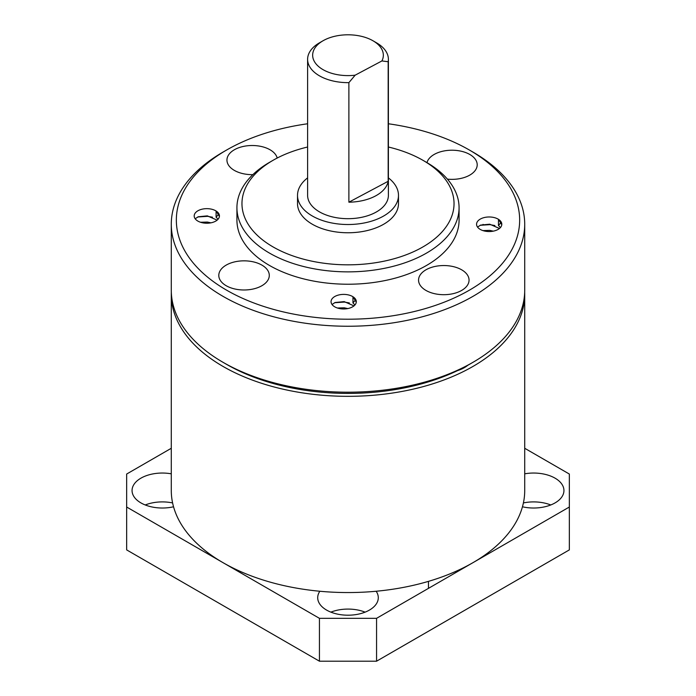 <?xml version="1.0" encoding="UTF-8"?>
<svg xmlns="http://www.w3.org/2000/svg" width="696" height="696" viewBox="0 0 696 696"><rect width="100%" height="100%" fill="white"/><g stroke="black" fill="none" stroke-linecap="round" stroke-linejoin="round"><path stroke-width="1.04" d="M319.847 591.252A30.293 17.487 0 0 0 317.707 597.716A30.293 17.487 0 0 0 326.581 610.079A30.293 17.487 0 0 0 359.597 613.872A30.293 17.487 0 0 0 378.293 597.716A30.293 17.487 0 0 0 376.153 591.252M365.122 612.141A30.293 17.487 0 0 0 330.878 612.141M171.286 473.819A30.293 17.487 0 0 0 132.057 490.532A30.293 17.487 0 0 0 140.931 502.903A30.293 17.487 0 0 0 173.548 506.784M172.599 502.93A30.293 17.487 0 0 0 145.229 504.965M522.452 506.784A30.293 17.487 0 0 0 563.943 490.532A30.293 17.487 0 0 0 555.069 478.169A30.293 17.487 0 0 0 524.714 473.819M550.771 504.965A30.293 17.487 0 0 0 523.401 502.93M171.286 448.276L126.655 474.046L126.655 549.892L319.438 661.2L319.438 618.326L126.655 507.019M319.438 618.326L376.562 618.326L376.562 661.2L319.438 661.2M376.562 661.2L569.345 549.892L569.345 507.019L376.562 618.326M569.345 507.019L569.345 474.046L524.714 448.276M171.32 292.242A176.714 102.025 0 0 0 171.286 294.304A176.714 102.025 0 0 0 223.66 366.801A176.714 102.025 0 0 0 416.025 388.464A176.714 102.025 0 0 0 524.714 294.304A176.714 102.025 0 0 0 524.68 292.242M171.286 294.304L171.286 490.532A176.714 102.025 0 0 0 223.66 563.029A176.714 102.025 0 0 0 416.025 584.692A176.714 102.025 0 0 0 524.714 490.532L524.714 294.304M348.887 82.641A40.394 23.316 180 0 1 318.298 75.133A40.394 23.316 180 0 1 307.606 59.325A40.394 23.316 180 0 1 319.438 42.839L323.005 40.777A35.339 20.401 0 0 0 322.013 69.034A35.339 20.401 0 0 0 355.143 75.185L348.887 82.641L348.887 202.188A40.394 23.316 0 0 0 388.177 181.282L388.177 61.735L381.913 60.944A35.339 20.401 0 0 0 373.987 41.377A35.339 20.401 0 0 0 372.995 40.777A35.339 20.401 0 0 0 323.005 40.777M307.606 59.325L307.606 195.367A40.394 23.316 0 0 0 318.298 211.166A40.394 23.316 0 0 0 362.694 217.091A40.394 23.316 0 0 0 388.394 195.367L388.394 59.325A40.394 23.316 180 0 1 388.177 61.735M372.995 40.777L376.562 42.839A40.394 23.316 180 0 1 377.702 43.526A40.394 23.316 180 0 1 388.394 59.325M307.606 177.88A50.486 29.154 0 0 0 297.514 195.367A50.486 29.154 0 0 0 310.877 215.125A50.486 29.154 0 0 0 366.366 222.52A50.486 29.154 0 0 0 398.486 195.367A50.486 29.154 0 0 0 388.394 177.88M297.514 195.367L297.514 203.615A50.486 29.154 0 0 0 310.877 223.364A50.486 29.154 0 0 0 366.366 230.768A50.486 29.154 0 0 0 398.486 203.615L398.486 195.367M307.606 123.775A171.66 99.11 0 0 0 226.618 150.023A171.66 99.11 0 0 0 221.772 287.265A171.66 99.11 0 0 0 464.336 292.981A171.66 99.11 0 0 0 474.228 152.937A171.66 99.11 0 0 0 469.382 150.023A171.66 99.11 0 0 0 388.394 123.775M469.382 150.023L472.958 152.085A176.714 102.025 180 0 1 477.943 155.086A176.714 102.025 180 0 1 524.714 224.225A176.714 102.025 180 0 1 412.284 319.255A176.714 102.025 180 0 1 218.057 293.364A176.714 102.025 180 0 1 171.286 224.225A176.714 102.025 180 0 1 223.042 152.085L226.618 150.023M472.958 362.32L469.382 364.382A171.66 99.11 180 0 1 467.686 365.356A29.284 16.904 0 0 1 457.646 370.559A171.66 99.11 180 0 1 226.618 364.382L223.042 362.32A176.714 102.025 0 0 0 472.958 362.32A176.714 102.025 0 0 0 524.714 290.18L524.714 224.225M171.286 224.225L171.286 290.18A176.714 102.025 0 0 0 218.057 359.327A176.714 102.025 0 0 0 223.042 362.32M483.502 224.695A176.714 102.025 0 0 0 483.05 224.382M307.606 147.013A106.027 61.213 0 0 0 273.023 160.324A106.027 61.213 0 0 0 270.031 245.096A106.027 61.213 0 0 0 419.853 248.629A106.027 61.213 0 0 0 425.969 162.124A106.027 61.213 0 0 0 422.977 160.324A106.027 61.213 0 0 0 388.394 147.013M422.977 160.324L426.544 162.386A111.073 64.128 180 0 1 429.676 164.273A111.073 64.128 180 0 1 459.073 207.739A111.073 64.128 180 0 1 388.403 267.473A111.073 64.128 180 0 1 266.324 251.195A111.073 64.128 180 0 1 236.927 207.739A111.073 64.128 180 0 1 269.456 162.386L273.023 160.324M236.927 207.739L236.927 220.101A111.073 64.128 0 0 0 266.324 263.558A111.073 64.128 0 0 0 388.403 279.835A111.073 64.128 0 0 0 459.073 220.101L459.073 207.739M447.415 179.124A25.247 14.572 0 0 0 477.204 164.787A25.247 14.572 0 0 0 470.522 154.912A25.247 14.572 0 0 0 444.535 150.858A25.247 14.572 0 0 0 426.987 162.647M462.37 270.239A25.247 14.572 0 0 0 434.617 266.542A25.247 14.572 0 0 0 418.557 280.123A25.247 14.572 0 0 0 425.239 289.997A25.247 14.572 0 0 0 452.992 293.695A25.247 14.572 0 0 0 469.052 280.123A25.247 14.572 0 0 0 462.37 270.239M262.61 265.533A25.247 14.572 0 0 0 234.865 261.835A25.247 14.572 0 0 0 218.796 275.416A25.247 14.572 0 0 0 225.478 285.29A25.247 14.572 0 0 0 253.231 288.988A25.247 14.572 0 0 0 269.291 275.416A25.247 14.572 0 0 0 262.61 265.533M277.191 158.053A25.247 14.572 0 0 0 270.761 150.206A25.247 14.572 0 0 0 243.008 146.508A25.247 14.572 0 0 0 226.948 160.08A25.247 14.572 0 0 0 233.63 169.963A25.247 14.572 0 0 0 252.848 174.653M482.928 230.594L489.697 230.376L493.307 231.15M501.111 222.407L498.467 225.504L498.467 219.327A12.624 7.291 0 0 0 484.59 217.474A12.624 7.291 0 0 0 476.56 224.26A12.624 7.291 0 0 0 479.901 229.201A12.624 7.291 0 0 0 493.777 231.046A12.624 7.291 0 0 0 501.807 224.26A12.624 7.291 0 0 0 498.467 219.327L501.781 224.712M477.534 227.07L480.632 225.086L489.697 224.199L499.493 228.471M498.467 225.504L500.459 227.531M337.421 308.015L344.189 307.797L347.8 308.572M355.604 299.828L352.959 302.925L352.959 296.74A12.624 7.291 0 0 0 339.082 294.895A12.624 7.291 0 0 0 331.052 301.681A12.624 7.291 0 0 0 334.393 306.623A12.624 7.291 0 0 0 348.27 308.467A12.624 7.291 0 0 0 356.3 301.681A12.624 7.291 0 0 0 352.959 296.74L356.274 302.134M332.027 304.491L335.124 302.508L344.189 301.612L353.986 305.883M352.959 302.925L354.951 304.952M200.561 222.268L207.33 222.059L210.931 222.833M218.735 214.09L216.099 217.187L216.099 211.001A12.624 7.291 0 0 0 202.223 209.157A12.624 7.291 0 0 0 194.193 215.943A12.624 7.291 0 0 0 197.534 220.884A12.624 7.291 0 0 0 211.41 222.729A12.624 7.291 0 0 0 219.44 215.943A12.624 7.291 0 0 0 216.099 211.001L219.414 216.395M195.167 218.753L198.264 216.769L207.33 215.873L217.126 220.145M216.099 217.187L218.092 219.214M480.144 225.295L489.923 224.651L494.882 225.539M334.637 302.716L344.416 302.073L349.375 302.951M197.768 216.978L207.556 216.326L212.506 217.213M355.143 75.185L381.913 60.944M348.887 202.188L388.177 181.282M458.76 570.868L458.76 570.024M428.466 588.355L428.466 581.369"/></g></svg>
